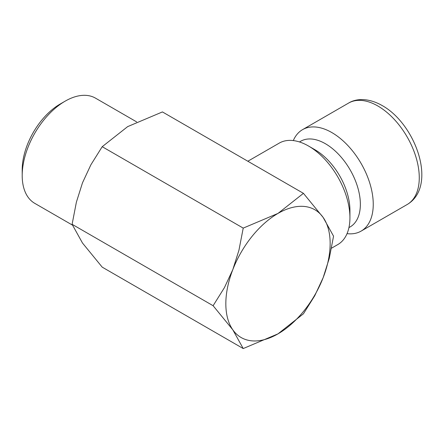 <?xml version="1.0" encoding="UTF-8"?>
<svg xmlns="http://www.w3.org/2000/svg" width="444" height="444" viewBox="0 0 444 444"><rect width="100%" height="100%" fill="white"/><g stroke="black" fill="none" stroke-linecap="round" stroke-linejoin="round"><path stroke-width="0.67" d="M331.518 248.196L337.801 244.566A58.575 33.816 -120 0 0 349.933 217.754L349.933 210.317A49.462 28.555 -120 0 0 314.957 149.739L308.519 146.021A58.575 33.816 -120 0 0 279.232 143.118L247.841 161.239M348.934 227.622L350.122 226.934A49.462 28.555 -120 0 0 360.361 204.29A49.462 28.555 -120 0 0 338.772 154.518A49.462 28.555 -120 0 0 300.66 141.264L299.472 141.952M347.041 233.644A58.575 33.816 -120 0 0 361.116 231.108A58.575 33.816 -120 0 0 373.249 204.29A58.575 33.816 -120 0 0 347.68 145.349A58.575 33.816 -120 0 0 302.547 129.654A58.575 33.816 -120 0 0 293.306 140.582M213.109 305.716L232.823 329.825L243.223 348.557L277.988 333.86A73.76 42.585 120 0 0 323.154 277.672A73.76 42.585 120 0 0 330.142 243.523A73.76 42.585 120 0 0 323.154 217.449L303.441 193.34L277.988 213.414L243.223 228.111L238.933 250.25L232.823 269.602A73.76 42.585 120 0 0 225.835 303.746A73.76 42.585 120 0 0 232.823 329.825A73.76 42.585 120 0 0 277.988 333.86L303.441 313.786L314.763 295.704L323.154 277.672L329.265 258.319L333.555 236.18L323.154 217.449A73.76 42.585 120 0 0 277.988 213.414A73.76 42.585 120 0 0 232.823 269.602L224.425 287.634L213.109 305.716L72.1 224.303L76.385 202.164L82.495 182.811L90.892 164.78L102.209 146.698L127.661 126.623L162.432 111.927L303.441 193.34M243.223 348.557L102.209 267.144L82.495 243.035L72.1 224.303M136.658 121.9L95.521 98.152A60.739 35.07 120 0 0 65.151 101.16L60.168 104.035A53.696 31.002 120 0 0 22.2 169.802L22.2 175.552A60.739 35.07 120 0 0 34.782 203.358L72.405 225.08M65.151 101.16A60.739 35.07 120 0 0 22.2 175.552M102.209 146.698L243.223 228.111M349.933 217.754A58.575 33.816 -120 0 0 308.519 146.021M348.562 103.086C356.304 98.274 368.67 97.841 382.19 105.561C416.006 124.27 437.845 186.524 407.137 204.54A58.575 33.816 -120 0 0 419.269 177.722A58.575 33.816 -120 0 0 377.85 105.988A58.575 33.816 -120 0 0 348.562 103.086L302.547 129.654M407.137 204.54L361.116 231.108"/></g></svg>
